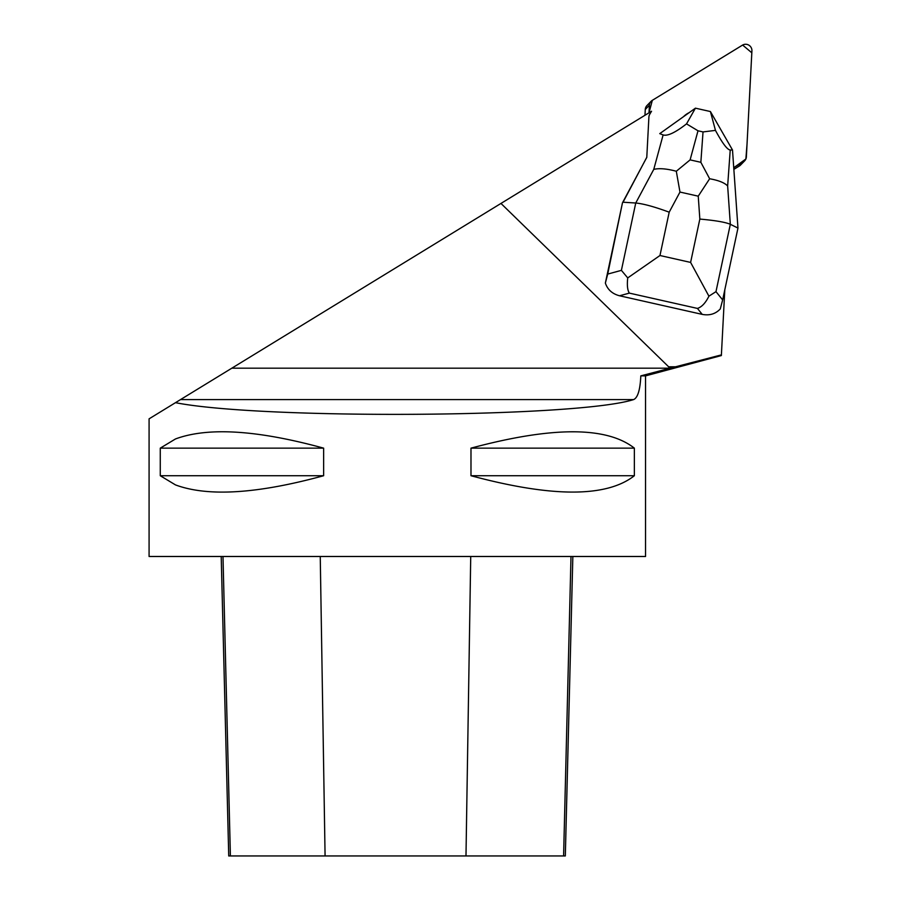 <?xml version="1.0" encoding="UTF-8"?>
<svg xmlns="http://www.w3.org/2000/svg" width="901" height="901" viewBox="0 0 901 901"><rect width="100%" height="100%" fill="white"/><g stroke="black" fill="none" stroke-linecap="round" stroke-linejoin="round"><path stroke-width="1.35" d="M744.631 160.851A6.251 6.172 44.3 0 0 746.366 156.887L751.918 50.895A6.251 6.172 44.3 0 0 742.413 45.174L652.313 100.338L742.638 45.05L751.817 52.81L747.042 143.878L745.882 158.981L733.741 167.744L743.449 161.797A6.251 6.172 44.3 0 0 744.631 160.851L740.509 165.086A6.251 6.172 -135.7 0 1 739.327 166.032L733.853 169.377M644.97 115.283L645.274 109.483A6.251 6.172 -135.7 0 1 646.997 105.518L651.119 101.284A6.251 6.172 44.3 0 0 649.396 105.248L649.002 112.816L652.324 100.326A6.251 6.172 44.3 0 0 651.119 101.284M724.798 289.807L721.397 354.893L670.31 368.149A285.133 31.524 180 0 1 668.632 366.786L500.967 203.435L651.536 111.251L649.745 114.269A6.262 6.183 44.3 0 0 648.9 117.085L646.783 157.393L622.478 202.804L605.359 283.094C607.612 289.671 612.353 293.906 619.55 295.776L702.228 314.381C709.538 315.767 715.552 313.953 720.282 308.942L722.647 299.932L715.98 291.642L730.328 224.293C725.384 222.175 715.225 220.441 699.84 219.078L690.605 262.416L708.918 296.181L715.98 291.642M500.967 203.435L175.481 402.679C262.461 419.742 577.564 417.613 633.606 399.582C637.762 397.803 640.172 389.896 640.814 375.875L645.544 375.875L721.363 355.557L721.397 354.893M689.096 112.693A20.329 20.081 44.3 0 0 683.51 116.679M633.606 399.582L180.527 399.582L219.788 375.559M175.481 402.679L149.082 418.841L149.082 556.491L645.544 556.491L645.544 375.875M323.639 448.146C257.292 429.991 207.906 426.928 175.481 438.956L160.265 448.146L160.265 475.728L175.481 484.907C207.906 496.935 257.292 493.872 323.639 475.728L323.639 448.146L160.265 448.146M470.986 448.146L470.986 475.728C552.133 497.521 606.598 497.521 634.36 475.728L634.36 448.146C606.598 426.342 552.133 426.342 470.986 448.146L634.36 448.146M640.814 375.875L670.31 368.149M572.845 556.491L565.321 855.95L228.73 855.95L221.207 556.491M470.986 475.728L634.36 475.728M160.265 475.728L323.639 475.728M619.55 295.776L629.371 293.118C627.479 290.347 626.927 285.29 627.727 277.913L659.96 255.512L669.195 212.185C654.554 206.791 643.404 203.727 635.746 203.018L621.397 270.356L607.725 274.073L605.359 283.094M607.725 274.073L622.478 202.804M709.639 178.758L700.854 162.304L690.11 159.882L676.302 171.258L679.973 192.059L698.241 196.17L709.639 178.758C718.581 180.346 724.584 182.757 727.648 185.978L730.328 224.293L737.964 228.077L722.647 299.932M621.397 270.356L627.727 277.913M708.918 296.181C705.562 302.973 701.733 307.05 697.442 308.424L702.228 314.381M646.794 157.27L623.042 202.218L635.746 203.018L653.766 169.365C659.386 168.082 666.898 168.712 676.302 171.258M663.125 134.925L659.757 133.63L695.426 108.176L686.528 123.876C675.266 132.638 667.461 136.31 663.125 134.925L653.766 169.365M730.227 150.016C727.31 149.78 722.388 143.236 715.462 130.386L710.416 111.544L732.502 149.994L730.227 150.016L727.648 185.978M710.416 111.544L695.482 108.176M737.964 228.077L732.502 149.994M686.528 123.876L698.005 130.791L703.028 131.929L715.462 130.386M739.327 166.032L743.449 161.797M649.396 105.248L645.274 109.483M668.632 366.786L675.615 366.786M465.986 855.95L470.727 556.491M563.598 855.95L570.997 556.491M325.081 855.95L320.249 556.491M230.397 855.95L222.986 556.491M670.164 368.182L231.827 368.182M629.371 293.118L697.442 308.424M669.195 212.185L679.973 192.059M690.605 262.416L659.96 255.512M698.241 196.17L699.84 219.078M690.11 159.882L698.005 130.791M703.028 131.929L700.854 162.304"/></g></svg>
